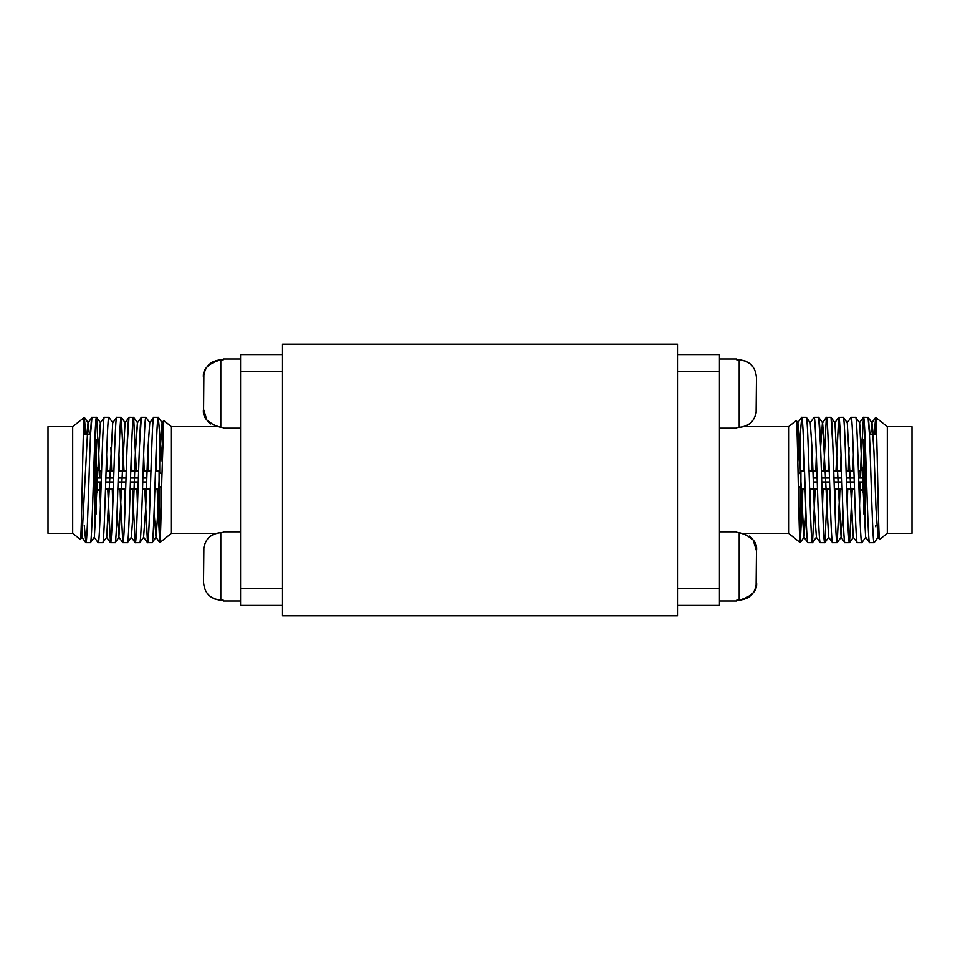 <?xml version="1.0" encoding="UTF-8"?>
<svg xmlns="http://www.w3.org/2000/svg" width="960" height="960" viewBox="0 0 960 960"><rect width="100%" height="100%" fill="white"/><g stroke="black" fill="none" stroke-linecap="round" stroke-linejoin="round"><path stroke-width="1.44" d="M96.612 417.348L99.324 470.7L98.556 447.348L100.38 422.784L94.368 537.216L90.372 542.7C92.424 546.54 94.488 413.46 96.54 417.3L100.536 422.784M86.82 434.58L88.032 422.784L92.028 417.3L96.54 417.3L91.956 417.348L90.528 434.58L83.34 434.58M98.208 542.7L102.708 542.7L98.208 542.7C100.26 546.54 102.324 413.46 104.376 417.3L108.876 417.3L112.884 422.784M110.544 542.7L115.056 542.7L110.544 542.7C112.596 546.54 114.66 413.46 116.724 417.3L121.296 417.348L124.02 471.108M122.892 542.7L127.392 542.7L122.892 542.7C124.944 546.54 127.008 413.46 129.06 417.3L133.644 417.348L136.356 471.108L133.572 417.3C131.508 413.46 129.444 546.54 127.392 542.7L131.388 537.216L133.368 508.632L135.432 451.368L137.568 422.784L133.644 417.348M144.204 471.108L143.652 454.584L144.204 471.108M147.924 447.348L148.704 471.108L147.924 447.348M214.104 425.976L216.06 426.684L171.432 426.684L163.752 420.54L161.796 480C161.148 512.556 160.488 542.868 159.84 542.592L171.432 533.316L171.432 426.684L163.728 420.528L162.096 422.784L163.068 428.724L162.252 422.784L158.256 417.3L159.708 433.284L159.708 471.972L159.708 433.284L162.168 461.964M163.092 428.124L162.444 449.964M863.868 492.54L863.868 467.46L863.868 492.54L862.632 492.54L862.632 481.98L862.632 492.54M912 533.316L887.316 533.316L912 533.316L912 426.684L887.316 426.684L875.724 417.408L875.592 434.58M875.592 417.732L874.296 434.58L875.724 417.408C877.032 415.62 878.34 545.1 879.636 539.46L879.564 539.412M863.46 417.3L860.676 470.7L861.444 447.348L859.62 422.784L865.632 537.216L869.628 542.7C867.576 546.54 865.512 413.46 863.46 417.3L868.044 417.348L869.472 434.58L876.672 434.58M852.828 471.108L853.368 454.584M861.792 542.7L857.292 542.7L861.792 542.7C859.74 546.54 857.676 413.46 855.624 417.3L851.124 417.3L847.116 422.784M849.108 447.348L848.328 471.108M840.492 471.108L841.032 454.584M849.456 542.7L844.944 542.7L849.456 542.7C847.404 546.54 845.34 413.46 843.276 417.3L838.704 417.348L835.98 471.108M828.144 471.108L828.684 454.584M837.108 542.7L832.608 542.7L837.108 542.7C835.056 546.54 832.992 413.46 830.94 417.3L826.356 417.348L823.644 471.108L826.356 417.348L822.432 422.784L820.608 447.348L818.664 417.348L822.588 422.784L826.356 417.348M815.796 471.108L816.348 454.584L815.796 471.108M824.772 542.7L820.26 542.7L824.772 542.7C822.708 546.54 820.644 413.46 818.592 417.3L814.092 417.3L810.096 422.784M812.076 447.348L811.296 471.108L812.076 447.348M799.488 441.672L797.904 422.784L796.248 420.54C796.896 419.388 797.556 447.12 798.204 480C798.852 512.784 799.512 542.64 800.16 542.592L788.568 533.316L743.916 533.316L745.896 534.024L743.94 533.316L788.568 533.316L788.568 426.684L796.248 420.54L796.908 428.124M817.116 478.02L813.252 478.02L813.252 481.98L813.252 478.02L817.116 478.02L813.252 478.02L813.252 481.98L817.236 481.98M821.748 481.98L829.584 481.98M834.084 481.98L841.932 481.98M846.432 481.98L854.268 481.98M858.768 481.98L862.632 481.98L862.632 490.86L860.16 488.892L860.16 481.98L862.632 481.98L858.768 481.98L860.16 481.98L860.16 488.892L858.996 488.892M854.496 488.892L846.66 488.892M842.148 488.892L834.312 488.892M829.812 488.892L821.976 488.892M817.464 488.892L809.628 488.892L810.168 505.416L810.708 488.892L810.168 505.416M805.128 488.892L800.916 488.892L800.916 471.108L800.916 488.892L798.324 485.292M803.46 471.108L804 454.584M812.424 542.7L807.924 542.7L812.424 542.7C810.372 546.54 808.308 413.46 806.256 417.3L801.744 417.3L800.292 433.284L800.292 471.972M807.924 542.7L807.924 542.7C805.86 546.54 803.796 413.46 801.744 417.3L797.808 462.096M887.316 426.684L887.316 533.316L879.636 539.46M788.568 426.684L743.94 426.684M875.592 526.716L875.724 525.42M873.18 434.58L871.968 422.784L867.972 417.3C870.024 413.46 872.088 546.54 874.14 542.7L869.628 542.7L874.26 542.58M860.088 488.892L859.548 505.416L860.088 488.892M849.528 542.652L852.252 488.892L849.528 542.652L853.452 537.216L849.528 542.652M847.74 488.892L847.2 505.416L847.74 488.892M839.124 512.652L839.904 488.892L837.18 542.652L841.104 537.216L834.936 422.784L831.012 417.348L832.956 447.348M835.404 488.892L834.852 505.416L835.404 488.892M828.768 537.216L824.844 542.652L827.556 488.892L826.776 512.652M812.496 542.652L815.22 488.892L812.496 542.652L816.42 537.216L814.284 508.632L812.232 451.368L810.252 422.784L806.328 417.348M800.292 542.268L802.872 488.892L800.16 542.592L800.292 488.028M96.132 467.46L96.132 492.54L96.132 467.46L97.368 467.46L97.368 478.02L99.84 478.02L97.368 478.02L97.368 467.46M94.908 525.42L94.908 480M92.028 417.3C89.976 413.46 87.912 546.54 85.86 542.7L84.276 525.42M85.788 542.652L90.372 542.7L85.86 542.7L81.864 537.216M96.192 512.652L96.132 511.02M99.912 488.892L100.452 505.416L99.912 488.892M110.472 542.652L107.748 488.892L110.472 542.652L106.548 537.216L110.472 542.652M112.26 488.892L112.8 505.416L112.26 488.892M117.06 512.652L118.896 537.216L122.82 542.652L120.096 488.892L120.876 512.652M124.596 488.892L125.148 505.416L124.596 488.892M131.232 537.216L135.228 542.7L139.74 542.7C141.792 546.54 143.856 413.46 145.908 417.3L141.408 417.3C139.356 413.46 137.292 546.54 135.228 542.7L132.444 488.892L133.224 512.652M136.944 488.892L137.484 505.416M147.504 542.652L152.076 542.7C154.14 546.54 156.204 413.46 158.256 417.3L153.744 417.3C151.692 413.46 149.628 546.54 147.576 542.7L144.78 488.892L147.504 542.652L143.58 537.216L145.716 508.632L147.768 451.368L149.748 422.784L153.672 417.348M149.832 505.416L149.292 488.892L149.832 505.416L150.372 488.892L142.536 488.892M142.884 478.02L146.748 478.02L146.748 481.98L146.748 478.02L142.884 478.02L146.748 478.02L146.748 481.98L142.764 481.98M138.384 478.02L130.548 478.02M126.036 478.02L118.2 478.02M113.7 478.02L105.864 478.02M101.352 478.02L97.368 478.02L97.368 469.14L99.84 471.108L99.84 478.02L101.352 478.02L97.368 478.02M99.84 478.02L99.84 471.108L101.58 471.108M106.092 471.108L113.928 471.108M118.428 471.108L126.264 471.108M130.776 471.108L138.612 471.108M143.112 471.108L150.948 471.108L151.74 447.348M155.46 471.108L159.084 471.108L159.084 488.892L159.084 471.108L161.904 475.008M97.368 481.98L99.84 481.98L97.368 481.98L97.368 490.86L97.368 481.98L101.232 481.98L99.84 481.98L99.84 488.892L97.368 490.86L97.368 492.54L97.368 481.98L101.232 481.98M101.004 488.892L99.84 488.892L99.84 481.98M159.708 542.268L157.128 488.892L159.708 542.268L159.708 488.028L159.708 542.268M72.684 533.316L72.684 426.684L48 426.684L48 533.316L72.684 533.316L80.364 539.46L82.02 537.216L88.032 422.784L89.412 434.58M159.84 542.592L171.432 533.316L216.06 533.316M84.408 417.732L84.408 434.58L84.408 417.732L85.704 434.58L84.408 417.732M84.324 417.42L88.188 422.784L84.324 417.42L72.684 426.684L84.276 417.408C82.968 415.572 81.672 545.148 80.364 539.46M135.576 447.348L137.412 422.784L141.336 417.348L139.392 447.348M118.896 537.216L125.064 422.784L128.988 417.348L127.044 447.348M85.86 542.7L84.408 526.716M116.652 417.348L112.716 422.784L106.704 537.216L108.54 512.652M154.092 512.652L156 537.276L157.908 512.652M160.512 441.672L162.252 422.784L158.256 417.3L162.168 461.868M139.74 542.7L135.228 542.7M152.076 542.7L147.576 542.7M203.52 582.3L203.52 550.788C204.3 539.892 210.06 533.844 220.8 532.644L223.272 532.644L223.272 531.84L223.272 532.644M138.252 481.98L130.416 481.98M125.916 481.98L118.068 481.98M113.568 481.98L105.732 481.98M156.54 471.108L156 454.584M131.856 471.108L131.316 454.584M119.508 471.108L118.968 454.584M107.172 471.108L106.632 454.584M156.084 537.216L152.148 542.652L156.084 537.216L158.052 508.632L160.116 451.368L162.096 422.784L163.704 420.552M104.376 417.3L108.876 417.3C106.824 413.46 104.76 546.54 102.708 542.7L106.704 537.216M110.892 447.348L111.672 471.108M116.724 417.3L121.224 417.3C119.172 413.46 117.108 546.54 115.056 542.7L119.052 537.216M145.908 417.3L149.904 422.784M282.516 588.6L240.552 588.6L240.552 605.4L282.516 605.4M240.552 588.6L240.552 371.4L282.516 371.4M282.516 354.6L240.552 354.6L282.516 354.6M161.688 485.28L159.084 488.892L154.872 488.892M96.132 492.54L97.368 492.54M96.132 514.008L96.132 439.512M94.908 520.488L94.908 439.512M240.552 371.4L240.552 354.6M105.504 488.892L113.34 488.892M117.852 488.892L125.688 488.892M130.188 488.892L138.024 488.892M223.272 427.356L223.272 428.16L223.272 427.356L220.8 427.356L220.8 359.844C207.984 363.564 202.224 369.612 203.52 377.988C202.272 369.528 208.032 363.48 220.8 359.844L215.532 360.684M223.272 359.844L223.272 359.04L223.272 359.844L220.8 359.844C210.06 361.044 204.3 367.092 203.52 377.988L203.52 409.212C202.272 417.672 208.032 423.72 220.8 427.356M203.568 410.676L203.88 374.184M223.272 359.04L240.552 359.04M223.272 428.16L240.552 428.16M214.104 361.224L210.576 363.288M208.62 365.016L207.648 366.096M208.62 422.184L210.576 423.912M216.06 426.684L206.868 420.084L203.52 409.224M223.272 600.96L223.272 600.156L223.272 600.96L240.552 600.96M223.272 600.156L220.8 600.156C210.048 598.956 204.288 592.908 203.52 582.012L203.88 546.984M214.104 598.776L220.8 600.156L220.8 532.644L215.532 533.484M214.104 534.024L210.576 536.088M208.62 537.816L207.648 538.896M208.62 594.984L210.576 596.712M223.272 531.84L240.552 531.84M797.556 449.964L797.832 461.868M808.26 447.348L809.052 471.108L816.888 471.108M879.588 539.448L877.98 537.216L876 508.632L873.948 451.368L871.968 422.784L870.588 434.58M843.348 417.348L847.284 422.784L853.296 537.216L851.46 512.652M842.94 512.652L841.104 537.216M824.424 447.348L822.588 422.784L828.612 537.216L832.608 542.7C830.556 546.54 828.492 413.46 826.428 417.3M805.908 512.652L804 537.276L802.092 512.652M796.296 420.552L797.904 422.784L796.932 428.712L797.748 422.784L801.672 417.348L797.748 422.784L803.916 537.216L807.852 542.652L803.916 537.216M820.26 542.7L820.26 542.7C818.208 546.54 816.144 413.46 814.092 417.3M677.484 605.4L719.448 605.4L677.484 605.4M736.728 359.844L736.728 359.04L736.728 359.844L739.2 359.844C749.952 361.044 755.712 367.092 756.48 377.988L756.48 409.212C755.7 420.108 749.94 426.156 739.2 427.356L736.728 427.356L736.728 428.16L736.728 427.356M756.432 549.324L756.48 582.012C757.728 590.472 751.968 596.52 739.2 600.156C752.016 596.436 757.776 590.388 756.48 582.012L756.48 550.788C757.728 542.328 751.968 536.28 739.2 532.644L736.728 532.644L736.728 531.84L736.728 532.644M751.38 537.816L749.424 536.088L751.38 537.816M821.616 478.02L829.452 478.02M833.964 478.02L841.8 478.02M846.3 478.02L854.136 478.02M858.648 478.02L862.632 478.02L860.16 478.02L862.632 478.02L862.632 467.46L862.632 478.02L862.632 469.14L860.16 471.108L860.16 478.02L858.648 478.02L862.632 478.02M863.808 512.652L863.868 511.02M874.14 542.7L878.136 537.216M800.292 433.284L797.808 462.18M851.124 417.3C853.176 413.46 855.24 546.54 857.292 542.7L853.296 537.216M838.776 417.3C840.828 413.46 842.892 546.54 844.944 542.7L840.948 537.216M823.056 488.892L822.516 505.416M677.484 588.6L719.448 588.6L719.448 371.4L677.484 371.4M677.484 354.6L719.448 354.6L719.448 371.4M798.096 475.02L800.916 471.108L804.54 471.108M863.868 467.46L862.632 467.46M863.868 514.008L863.868 439.512M865.092 520.488L865.092 480M865.092 525.42L865.092 439.512M719.448 605.4L719.448 588.6M860.16 478.02L860.16 471.108L858.42 471.108M853.908 471.108L846.072 471.108M841.572 471.108L833.736 471.108M829.224 471.108L821.388 471.108M745.896 361.224L739.2 359.844L739.2 427.356L744.468 426.516M745.896 425.976L749.424 423.912M751.38 422.184L752.352 421.104M756.12 413.016L756.48 377.7M751.38 365.016L749.424 363.288M736.728 359.04L719.448 359.04M736.728 428.16L719.448 428.16M736.728 600.156L736.728 600.96L736.728 600.156L744.468 599.316M743.94 533.316L753.132 539.916L756.48 550.776L756.48 582.012C755.7 592.908 749.94 598.956 739.2 600.156L739.2 532.644M736.728 600.96L719.448 600.96M736.728 531.84L719.448 531.84M745.896 598.776L749.424 596.712M751.38 594.984L752.352 593.904M756.12 585.816L756.48 550.788M677.484 344.232L677.484 615.768L282.516 615.768L282.516 344.232L677.484 344.232M159.792 542.58L155.916 537.216L159.792 542.58M104.304 417.348L100.38 422.784M98.136 542.652L94.212 537.216M91.956 417.348L88.032 422.784M125.22 422.784L121.296 417.348M143.736 537.216L139.812 542.652M800.208 542.58L804.084 537.216L800.208 542.58M871.812 422.784L875.676 417.42L871.812 422.784M855.696 417.348L859.62 422.784M861.864 542.652L865.788 537.216M868.044 417.348L871.968 422.784M859.464 422.784L863.388 417.348M834.78 422.784L838.704 417.348M816.264 537.216L820.188 542.652"/></g></svg>

